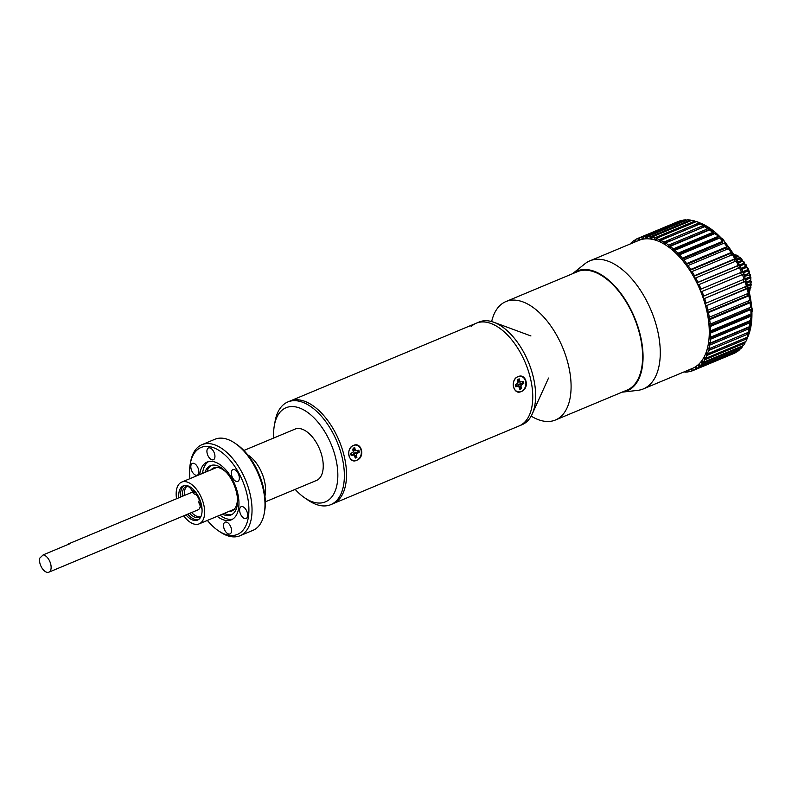 <?xml version="1.0" encoding="UTF-8"?>
<svg xmlns="http://www.w3.org/2000/svg" width="792" height="792" viewBox="0 0 792 792"><rect width="100%" height="100%" fill="white"/><g stroke="black" fill="none" stroke-linecap="round" stroke-linejoin="round"><path stroke-width="1.19" d="M43.164 554.885A9.266 4.999 67.3 0 1 50.044 562.043A9.266 4.999 67.3 0 1 49.738 571.606A9.266 4.999 67.3 0 1 48.866 572.18A9.266 4.999 67.3 0 1 42.184 568.359A9.266 4.999 67.3 0 1 39.6 558.311L43.164 554.885L70.26 543.559A9.266 4.999 -112.7 0 0 68.825 543.758A9.266 4.999 -112.7 0 0 67.954 544.332A9.266 4.999 -112.7 0 0 67.676 544.649M227.175 473.279A23.374 12.613 -112.7 0 0 213.682 467.933A23.374 12.613 -112.7 0 0 211.494 469.379A23.374 12.613 -112.7 0 0 211.058 469.834M228.512 511.602A23.374 12.613 -112.7 0 0 231.71 511.068A23.374 12.613 -112.7 0 0 233.887 509.622A23.374 12.613 -112.7 0 0 237.382 497.713M222.394 514.157A26.72 14.414 -112.7 0 0 231.036 514.968A26.72 14.414 -112.7 0 0 231.64 479.843A26.72 14.414 -112.7 0 0 210.434 465.666A26.72 14.414 -112.7 0 0 204.94 472.388M211.434 465.33A26.72 14.414 -112.7 0 0 206.9 471.567M219.988 515.156A31.314 16.889 -112.7 0 0 232.66 519.136M217.186 516.334A31.314 16.889 -112.7 0 0 231.304 519.839A31.314 16.889 -112.7 0 0 232.026 478.665A31.314 16.889 -112.7 0 0 207.157 462.053A31.314 16.889 -112.7 0 0 199.732 474.566M208.603 461.578A31.314 16.889 -112.7 0 0 202.534 473.388M207.385 520.423A47.124 25.423 -112.7 0 0 218.166 530.61A47.124 25.423 -112.7 0 0 241.808 531.511A47.124 25.423 -112.7 0 0 238.481 472.468A47.124 25.423 -112.7 0 0 196.654 450.381A47.124 25.423 -112.7 0 0 190.258 463.835A47.124 25.423 -112.7 0 0 189.931 478.655M190.258 463.835L190.615 461.835A49.352 26.621 67.3 0 1 197.317 447.747A49.352 26.621 67.3 0 1 201.93 444.688A49.352 26.621 67.3 0 1 243.441 475.339A49.352 26.621 67.3 0 1 244.609 532.699A49.352 26.621 67.3 0 1 239.996 535.758A49.352 26.621 67.3 0 1 219.839 531.759L218.166 530.61M239.996 535.758L252.965 530.333A49.352 26.621 -112.7 0 0 257.578 527.284A49.352 26.621 -112.7 0 0 264.28 513.186A49.352 26.621 -112.7 0 0 235.056 443.263A49.352 26.621 -112.7 0 0 214.909 439.263L201.93 444.688M235.056 443.263L236.739 444.411A47.124 25.423 67.3 0 1 264.637 511.187L264.28 513.186M232.274 470.002A6.386 3.445 -112.7 0 0 232.422 477.428A6.386 3.445 -112.7 0 0 237.788 481.387A6.386 3.445 -112.7 0 0 238.382 480.992A6.386 3.445 -112.7 0 0 238.234 473.576A6.386 3.445 -112.7 0 0 232.868 469.607A6.386 3.445 -112.7 0 0 232.274 470.002M240.57 507.108A6.386 3.445 -112.7 0 0 240.728 514.523A6.386 3.445 -112.7 0 0 246.094 518.483A6.386 3.445 -112.7 0 0 246.688 518.087A6.386 3.445 -112.7 0 0 246.54 510.672A6.386 3.445 -112.7 0 0 241.174 506.712A6.386 3.445 -112.7 0 0 240.57 507.108M224.473 522.552A6.386 3.445 -112.7 0 0 224.631 529.967A6.386 3.445 -112.7 0 0 229.997 533.937A6.386 3.445 -112.7 0 0 230.591 533.541A6.386 3.445 -112.7 0 0 230.442 526.116A6.386 3.445 -112.7 0 0 225.076 522.156A6.386 3.445 -112.7 0 0 224.473 522.552M191.773 463.805A6.386 3.445 -112.7 0 0 191.931 471.22A6.386 3.445 -112.7 0 0 197.297 475.18A6.386 3.445 -112.7 0 0 197.891 474.784A6.386 3.445 -112.7 0 0 197.743 467.369A6.386 3.445 -112.7 0 0 192.377 463.409A6.386 3.445 -112.7 0 0 191.773 463.805M207.87 448.351A6.386 3.445 -112.7 0 0 208.029 455.776A6.386 3.445 -112.7 0 0 213.395 459.736A6.386 3.445 -112.7 0 0 213.989 459.34A6.386 3.445 -112.7 0 0 213.84 451.925A6.386 3.445 -112.7 0 0 208.474 447.955A6.386 3.445 -112.7 0 0 207.87 448.351M264.934 496.069A27.829 15.008 -112.7 0 0 247.688 454.826A27.829 15.008 67.3 0 1 259.43 467.993A27.829 15.008 67.3 0 1 264.934 496.069M224.354 513.335A26.72 14.414 -112.7 0 0 231.987 514.493M183.695 515.839A22.631 12.207 -112.7 0 0 199.129 523.878A22.631 12.207 -112.7 0 0 199.653 494.119A22.631 12.207 -112.7 0 0 181.675 482.11A22.631 12.207 -112.7 0 0 176.557 498.742M185.981 514.889A18.553 10.009 -112.7 0 0 197.555 520.106A18.553 10.009 -112.7 0 0 197.98 495.723A18.553 10.009 -112.7 0 0 183.249 485.872A18.553 10.009 -112.7 0 0 178.834 497.792M198.416 519.661A18.553 10.009 67.3 0 1 187.763 514.137M180.616 497.039A18.553 10.009 67.3 0 1 184.18 485.585M295.168 489.377A51.025 27.522 -112.7 0 0 304.554 497.752A51.025 27.522 -112.7 0 0 335.65 489.703A51.025 27.522 -112.7 0 0 326.561 434.798A51.025 27.522 -112.7 0 0 274.349 425.452A51.025 27.522 -112.7 0 0 273.705 438.016M274.349 425.452L275.091 421.275A55.658 30.027 67.3 0 1 287.862 401.94A55.658 30.027 67.3 0 1 332.056 431.482A55.658 30.027 67.3 0 1 330.779 504.652A55.658 30.027 67.3 0 1 308.058 500.148L304.554 497.752M471.052 326.66A55.658 30.027 67.3 0 1 476.249 323.205L290.02 401.039A55.658 30.027 67.3 0 1 334.214 430.571A55.658 30.027 67.3 0 1 332.947 503.742L330.779 504.652M265.32 501.841L316.444 480.477A27.829 15.008 -112.7 0 0 317.087 443.896A27.829 15.008 -112.7 0 0 294.99 429.125L243.857 450.49M199.406 500.297A9.276 4.999 -112.7 0 0 198.228 497.673A9.276 4.999 -112.7 0 0 195.515 494.178M192.991 492.683A9.276 4.999 -112.7 0 0 190.644 492.852M197.782 509.949A9.276 4.999 -112.7 0 0 200.257 505.662M186.952 486.229A16.86 9.098 -112.7 0 0 186.823 486.357A16.86 9.098 -112.7 0 0 184.328 495.485M196.406 493.168A3.673 1.98 67.3 0 1 196.396 493.168L196.287 493.426A3.673 1.98 67.3 0 1 195.951 493.921A3.673 1.98 67.3 0 1 195.604 494.149A3.673 1.98 67.3 0 1 192.377 491.565A7.346 3.96 -112.7 0 0 185.922 486.397A7.346 3.96 -112.7 0 0 185.575 486.585A16.86 9.098 -112.7 0 0 184.803 487.199A16.86 9.098 -112.7 0 0 182.318 496.337M191.624 512.523A16.86 9.098 -112.7 0 0 200.346 516.731M189.615 513.364A16.86 9.098 -112.7 0 0 199.386 517.265A16.86 9.098 -112.7 0 0 200.96 516.216A16.86 9.098 -112.7 0 0 201.178 515.998M195.278 491.644A1.742 0.941 67.3 0 1 195.03 492.258A1.742 0.941 67.3 0 1 193.545 491.565A1.742 0.941 67.3 0 1 193.248 489.387M201.485 505.019A1.742 0.941 67.3 0 1 200.287 503.583A1.742 0.941 67.3 0 1 200.396 501.9A1.742 0.941 67.3 0 1 200.614 501.772M202.069 509.682A7.346 3.96 -112.7 0 0 200.089 505.415A3.673 1.98 67.3 0 1 199.812 500.009M195.169 492.06A3.673 1.98 67.3 0 1 194.396 490.723A7.346 3.96 -112.7 0 0 194.287 490.476M491.664 321.562A64.192 34.63 67.3 0 1 505.92 301.564A64.192 34.63 67.3 0 1 556.895 335.63A64.192 34.63 67.3 0 1 555.42 420.017A64.192 34.63 67.3 0 1 531.175 416.107M664.201 243.461A69.389 37.432 67.3 0 1 664.706 241.689M665.933 238.214A69.389 37.432 67.3 0 1 666.686 236.481M671.804 228.73A69.389 37.432 67.3 0 1 672.507 228.007M687.08 221.918A69.389 37.432 67.3 0 1 688.09 221.918M697.198 223.73A69.389 37.432 67.3 0 1 698.96 224.413M702.296 225.977A69.389 37.432 67.3 0 1 703.92 226.868M712.147 232.64A69.389 37.432 67.3 0 1 713.166 233.501M721.443 241.817A69.389 37.432 67.3 0 1 722.047 242.52M584.833 263.845A69.389 37.432 67.3 0 1 589.822 260.865A69.389 37.432 67.3 0 1 651.42 311.187A69.389 37.432 67.3 0 1 643.332 388.912A69.389 37.432 67.3 0 1 637.708 390.367L622.047 392.179A64.934 35.026 -112.7 0 0 634.768 318.087A64.934 35.026 -112.7 0 0 572.537 273.715L584.833 263.845M643.332 388.912L692.347 368.428A69.389 37.432 -112.7 0 0 700.425 290.704A69.389 37.432 -112.7 0 0 638.837 240.382L589.822 260.865M625.828 390.595A64.231 34.65 -112.7 0 0 634.412 318.226A64.231 34.65 -112.7 0 0 576.328 272.141M639.184 238.303L637.907 238.838M635.471 239.857L634.184 240.392A71.617 38.63 -112.7 0 0 632.036 242.065L632.551 243.005M634.956 242.005L634.184 240.392M646.123 238.095L647.43 237.55M632.283 242.51L630.976 243.055A71.617 38.63 -112.7 0 0 630.016 244.075M631.254 243.55L630.976 243.055M650.331 238.154L651.677 237.59M659.271 240.421L665.775 237.709L665.508 238.392M664.31 238.313L659.241 240.095M663.914 242.6L663.924 243.302M708.157 350.222A71.617 38.63 -112.7 0 0 708.662 350.51M712.285 351.856L706.276 354.865M712.335 352.341A71.617 38.63 -112.7 0 0 713.166 352.697M706.712 355.4L715.334 351.945M701.405 362.518L702.742 361.964M683.526 372.111A71.617 38.63 -112.7 0 0 683.991 372.131L685.298 371.587M701.613 362.855L702.949 362.3M724.225 353.559L724.799 353.559M685.248 371.398L685.456 372.131A71.617 38.63 -112.7 0 0 688.189 371.884L689.476 371.339M698.524 365.627L699.821 365.082M688.189 371.884L687.674 370.379M688.555 370.012L689.575 371.626A71.617 38.63 -112.7 0 0 692.149 370.894L693.426 370.359A71.617 38.63 -112.7 0 0 695.812 369.171L736.065 352.093M695.109 367.706L696.386 367.161M692.149 370.894L691.466 369.22L692.752 368.716L693.436 370.379L733.788 353.519A71.617 38.63 -112.7 0 0 736.164 352.301M695.119 367.726L696.396 367.191M695.812 369.171L695.029 367.557L696.317 367.013M698.613 365.795L699.92 365.251M695.029 367.557L696.217 366.805L696.99 368.419A71.617 38.63 -112.7 0 0 699.138 366.745L739.5 349.876L739.253 349.43M739.5 349.876A71.617 38.63 -112.7 0 1 737.342 351.549L696.99 368.419M699.138 366.745L698.287 365.191L699.583 364.647M701.811 363.172L739.698 347.332L739.966 347.807M698.287 365.191L699.336 364.201L700.197 365.755A71.617 38.63 -112.7 0 0 702.108 363.637L742.46 346.767L742.054 346.114M742.46 346.767A71.617 38.63 -112.7 0 1 740.56 348.886L700.197 365.755M702.108 363.637L701.177 362.162L702.514 361.598M701.177 362.162L702.098 360.944L703.029 362.419A71.617 38.63 -112.7 0 0 704.672 359.875L745.024 343.005L744.421 342.164M745.024 343.005A71.617 38.63 -112.7 0 1 743.391 345.55L703.029 362.419M704.672 359.875L703.672 358.499L705.068 357.915M703.672 358.499L704.454 357.073L705.444 358.449A71.617 38.63 -112.7 0 0 706.801 355.509L747.163 338.639L746.331 337.63M747.163 338.639A71.617 38.63 -112.7 0 1 745.807 341.58L705.444 358.449M706.801 355.509L705.761 354.242L707.226 353.628M705.761 354.242L706.385 352.618L707.434 353.885A71.617 38.63 -112.7 0 0 708.493 350.579L748.846 333.709L747.767 332.551M748.846 333.709A71.617 38.63 -112.7 0 1 747.797 337.016L707.434 353.885M708.493 350.579L707.404 349.44L747.767 332.571M707.404 349.44L707.87 347.638L708.959 348.777A71.617 38.63 -112.7 0 0 709.701 345.144L750.064 328.284L749.014 326.878M750.064 328.284A71.617 38.63 -112.7 0 1 749.321 331.907L708.959 348.777M709.701 345.144L708.592 344.144L748.955 327.284M708.592 344.144L708.899 342.184L710.008 343.183A71.617 38.63 -112.7 0 0 710.434 339.263L750.796 322.403L749.717 320.81M750.796 322.403A71.617 38.63 -112.7 0 1 750.37 326.314L710.008 343.183M710.434 339.263L709.305 338.412L749.668 321.552M709.305 338.412L709.444 336.313L710.572 337.164A71.617 38.63 -112.7 0 0 710.672 333.006L751.034 316.137L749.905 315.444L749.885 314.384M751.034 316.137A71.617 38.63 -112.7 0 1 750.935 320.295L710.572 337.164M710.672 333.006L709.543 332.313L749.905 315.444M709.543 332.313L709.513 330.096L710.642 330.789A71.617 38.63 -112.7 0 0 710.424 326.433L750.776 309.563L749.658 309.038L749.539 307.692M750.776 309.563A71.617 38.63 -112.7 0 1 751.004 313.919L710.642 330.789M710.424 326.433L709.295 325.908L749.658 309.038M709.295 325.908L709.097 323.601L710.216 324.126A71.617 38.63 -112.7 0 0 709.672 319.612L750.034 302.752L748.935 302.395L748.678 300.782M750.034 302.752A71.617 38.63 -112.7 0 1 750.578 307.256L710.216 324.126M709.672 319.612L708.573 319.265L748.935 302.395M708.573 319.265L708.206 316.889L709.305 317.245A71.617 38.63 -112.7 0 0 708.444 312.632L748.806 295.762L747.737 295.584L747.331 293.743M748.806 295.762A71.617 38.63 -112.7 0 1 749.668 300.376L709.305 317.245M708.444 312.632L707.375 312.454L747.737 295.584M707.375 312.454L706.85 310.038L707.919 310.216A71.617 38.63 -112.7 0 0 706.751 305.563L747.103 288.694L746.084 288.694L745.5 286.654M747.103 288.694A71.617 38.63 -112.7 0 1 748.282 293.357L707.919 310.216M706.751 305.563L746.084 288.694M705.721 305.563L705.038 303.138L706.068 303.138A71.617 38.63 -112.7 0 0 704.603 298.475L744.955 281.606L743.985 281.784L743.223 279.576M744.955 281.606A71.617 38.63 -112.7 0 1 746.42 286.268L706.068 303.138M704.603 298.475L743.985 281.784M703.633 298.653L702.791 296.238L703.761 296.06A71.617 38.63 -112.7 0 0 702.019 291.456L742.381 274.586L741.48 274.943L740.51 272.587M742.381 274.586A71.617 38.63 -112.7 0 1 744.124 279.19L703.761 296.06M702.019 291.456L741.48 274.943M701.118 291.812L700.148 289.436L701.049 289.08A71.617 38.63 -112.7 0 0 699.049 284.575L739.411 267.706A71.617 38.63 -112.7 0 1 741.411 272.21L701.049 289.08M738.51 268.082L737.471 265.934L738.302 265.399L697.94 282.269A71.617 38.63 -112.7 0 0 695.703 277.913L736.065 261.043A71.617 38.63 -112.7 0 1 738.302 265.399M699.049 284.575L698.217 285.1L697.118 282.793L737.471 265.934M697.118 282.793L697.94 282.269M735.154 261.429L734.105 259.528L734.847 258.835L694.485 275.695A71.617 38.63 -112.7 0 0 692.03 271.547L732.392 254.678A71.617 38.63 -112.7 0 1 734.847 258.835M695.703 277.913L694.96 278.606L693.742 276.388L734.105 259.528M693.742 276.388L694.485 275.695M731.452 255.064L730.422 253.43L731.066 252.579L690.713 269.438A71.617 38.63 -112.7 0 0 688.07 265.528L728.432 248.668A71.617 38.63 -112.7 0 1 731.066 252.579M692.03 271.547L691.386 272.398L690.06 270.3L730.422 253.43M690.06 270.3L690.713 269.438M688.07 265.528L687.525 266.538L686.11 264.577L726.472 247.708L727.016 246.708L686.654 263.568A71.617 38.63 -112.7 0 0 683.862 259.944L724.225 243.085A71.617 38.63 -112.7 0 1 727.016 246.708M727.452 249.074L726.472 247.708M686.11 264.577L686.654 263.568M723.195 243.51L722.294 242.421L722.73 241.283L682.377 258.142A71.617 38.63 -112.7 0 0 679.457 254.846L719.809 237.986A71.617 38.63 -112.7 0 1 722.73 241.283M683.862 259.944L683.427 261.083L681.932 259.291L722.294 242.421M718.71 238.441L717.938 237.63L718.265 236.363L677.912 253.232A71.617 38.63 -112.7 0 0 674.893 250.292L715.255 233.432A71.617 38.63 -112.7 0 1 718.265 236.363M679.457 254.846L679.12 256.113L677.576 254.489L717.938 237.63M677.576 254.489L677.912 253.232M714.057 233.927L713.671 232.006L673.309 248.866A71.617 38.63 -112.7 0 0 670.23 246.332L710.592 229.462A71.617 38.63 -112.7 0 1 713.671 232.006M674.893 250.292L674.675 251.678L673.091 250.252L713.453 233.383M670.23 246.332L670.131 247.807L668.527 246.599L708.889 229.73L708.979 228.254L668.626 245.124A71.617 38.63 -112.7 0 0 665.518 243.005L665.537 244.56L663.924 243.58L704.286 226.71L704.266 225.156L663.904 242.025A71.617 38.63 -112.7 0 0 660.805 240.352L701.168 223.483A71.617 38.63 -112.7 0 1 704.266 225.156M668.527 246.599L668.626 245.124M660.805 240.352L660.944 241.976L659.34 241.223L660.825 240.61M659.201 239.61A71.617 38.63 -112.7 0 0 656.142 238.402L696.505 221.532A71.617 38.63 -112.7 0 1 699.564 222.74L659.201 239.61L659.34 241.223M656.142 238.402L656.4 240.065L654.826 239.57L656.231 238.976M695.099 222.126L694.931 221.037L654.568 237.897A71.617 38.63 -112.7 0 0 651.588 237.174L691.951 220.305A71.617 38.63 -112.7 0 1 694.931 221.037M654.826 239.57L654.568 237.897M651.588 237.174L651.964 238.867L650.43 238.62L651.786 238.055M650.064 236.927A71.617 38.63 -112.7 0 0 647.183 236.679L687.545 219.82A71.617 38.63 -112.7 0 1 690.426 220.057L650.064 236.927L650.43 238.62M687.911 221.107L650.153 237.343M647.183 236.679L647.668 238.382L646.203 238.392L647.51 237.838M645.727 236.689A71.617 38.63 -112.7 0 0 642.985 236.937L683.347 220.067A71.617 38.63 -112.7 0 1 686.08 219.82L645.727 236.689L646.203 238.392M683.615 220.849L683.803 221.384M645.985 237.62L647.292 237.065M642.985 236.937L643.569 238.63L642.183 238.887L643.47 238.343M682.061 220.602L641.599 237.194A71.617 38.63 -112.7 0 0 639.025 237.927L679.388 221.057A71.617 38.63 -112.7 0 1 681.962 220.325M642.183 238.887L641.599 237.194M639.025 237.927L639.718 239.59L638.421 240.095L639.698 239.56M678.11 221.592L678.101 221.562A71.617 38.63 -112.7 0 0 677.299 221.928M637.817 238.62L639.094 238.085M678.101 221.562L637.738 238.432A71.617 38.63 -112.7 0 0 635.362 239.639L636.144 241.263L635.006 241.986M749.41 309.147A69.389 37.432 67.3 0 1 749.47 310.108M749.628 315.562A69.389 37.432 67.3 0 1 749.618 316.731M748.618 327.413A69.389 37.432 67.3 0 1 748.311 329.007M747.381 332.729A69.389 37.432 67.3 0 1 746.807 334.561M745.49 337.976A69.389 37.432 67.3 0 1 744.688 339.679M725.838 353.123A69.389 37.432 67.3 0 1 725.195 353.153M715.829 351.737A69.389 37.432 67.3 0 1 714.057 351.113M710.691 349.658A69.389 37.432 67.3 0 1 708.988 348.777M686.238 220.364L686.08 219.82M690.604 220.869L690.426 220.057M699.683 224.106L699.564 222.74M708.979 228.254A71.617 38.63 -112.7 0 0 705.88 226.136L665.518 243.005M665.26 237.075L665.775 237.709M681.932 259.291L682.377 258.142M673.091 250.252L673.309 248.866M663.924 243.58L663.904 242.025M638.421 240.095L637.738 238.432M750.925 287.338L749.351 289.724M748.994 288.328L750.42 287.734L750.519 286.971A20.404 11.009 67.3 0 1 750.4 287.417L749.757 287.13M749.509 290.347L749.38 289.714M749.46 288.139L749.143 287.377M749.935 289.486A21.889 11.811 -112.7 0 0 750.42 287.734L750.45 286.833M751.37 281.219L750.865 283.685L748.034 284.873M747.43 282.892L751.063 281.289A20.404 11.009 67.3 0 1 751.063 281.368M751.351 284.407L750.598 286.773L748.787 287.536M748.301 285.813L750.816 284.764L750.281 283.932M749.846 285.17L749.232 284.467L749.638 285.259M750.865 283.685A21.889 11.811 -112.7 0 0 750.806 281.487L750.39 280.457M750.836 278.665L750.707 280.318L747.094 281.833L750.697 280.318A21.889 11.811 -112.7 0 0 750.37 277.992L750.757 278.071A20.404 11.009 67.3 0 1 750.836 278.665L750.499 278.804M746.371 279.655L750.578 277.903M742.262 269.191L746.747 267.32L747.628 268.092L745.995 267.132L745.906 267.676M742.074 268.775L745.995 267.132L746.173 266.181M743.51 272.092L747.529 270.418L747.816 269.607L743.262 271.507M743.757 272.695L748.311 270.795L749.004 271.369L747.232 270.498L747.509 269.735M744.846 275.448L749.163 273.171L744.688 275.042M750.37 277.992L749.598 277.24L750.123 276.784L745.975 278.517M745.143 276.23L750.064 274.735L748.272 273.438M750.212 275.339L749.846 277.101M749.163 273.171L749.222 271.973L749.163 273.171A21.889 11.811 -112.7 0 0 748.311 270.795M747.816 269.607L747.896 268.676L747.816 269.607A21.889 11.811 -112.7 0 0 746.747 267.32M739.124 262.657L742.807 261.113L742.173 261.34L742.064 260.212L738.599 261.657M737.599 259.806L741.559 258.806L742.757 261.132M740.589 265.587L744.193 264.082L744.223 263.023L740.164 264.716M740.698 265.815L744.49 264.003M746.282 265.538L746.153 266.191L741.738 268.033M746.153 266.191A21.889 11.811 -112.7 0 0 744.896 264.053L745.965 264.993M744.896 264.053L744.193 264.082L744.361 265.043M744.223 263.023L744.223 263.023A21.889 11.811 -112.7 0 0 742.807 261.113L742.411 261.281M742.807 261.113L744.064 262.172M740.401 257.717L740.569 258.568A21.889 11.811 -112.7 0 1 742.064 260.212L742.371 260.123M737.619 256.757L737.372 255.955L735.788 256.618M735.026 255.341L736.669 255.093L738.015 255.875M739.966 258.826L739.758 257.836L737.114 258.935M736.213 257.351L738.174 256.529L740.381 257.697M739.758 257.836L739.758 257.836A21.889 11.811 -112.7 0 0 738.174 256.529M737.372 255.955L737.966 256.39L737.372 255.955A21.889 11.811 -112.7 0 0 735.778 255.024M735.223 255.252L734.679 254.777M735.738 255.301L734.976 254.648A21.889 11.811 -112.7 0 0 734.481 254.45M736.53 256.588L736.708 257.143M737.243 256.915L737.481 256.331M356.667 460.271C348.876 464.498 345.262 448.292 353.361 445.47C361.845 441.352 365.488 457.548 356.667 460.271M521.225 391.505C513.424 395.723 509.81 379.517 517.909 376.695C526.403 372.577 530.036 388.783 521.225 391.505A7.87 6.296 -81.3 0 1 513.454 386.654A7.87 6.296 -81.3 0 1 517.909 376.695A7.87 6.296 -81.3 0 1 525.68 381.546A7.87 6.296 -81.3 0 1 521.225 391.505M530.937 335.957L493.842 322.265A55.658 30.027 67.3 0 0 479.13 322.007L476.249 323.205A55.658 30.027 67.3 0 1 523.067 357.776A55.658 30.027 67.3 0 1 524.373 422.473A55.658 30.027 67.3 0 1 519.176 425.918L332.947 503.742A55.658 30.027 67.3 0 0 338.144 500.297A55.658 30.027 67.3 0 0 336.838 435.61A55.658 30.027 67.3 0 0 290.02 401.039L287.862 401.94M355.826 453.727A4.306 3.445 98.7 0 0 356.044 452.222M520.384 384.952A4.306 3.445 98.7 0 0 520.601 383.457M493.842 322.265A55.658 30.027 67.3 0 1 528.294 361.786A55.658 30.027 67.3 0 1 532.204 414.067A55.658 30.027 67.3 0 1 527.264 421.265A55.658 30.027 67.3 0 1 522.057 424.71L519.176 425.918A55.658 30.027 67.3 0 0 524.373 422.473A55.658 30.027 67.3 0 0 523.067 357.776A55.658 30.027 67.3 0 0 476.249 323.205M357.766 450.638A4.851 3.881 -81.3 0 1 358.033 452.054L353.41 453.242L355.856 456.925A4.851 3.881 -81.3 0 1 355.163 457.301A4.851 3.881 -81.3 0 1 355.123 457.321M353.371 449.49L355.182 449.618L354.747 447.698A5.247 4.198 98.7 0 0 353.113 448.371L353.39 451.856L350.807 453.549A5.247 4.198 98.7 0 0 351.242 455.529L354.083 454.954L350.767 454.242M354.747 447.698L352.905 449.46M354.222 455.172L356.479 455.44L356.638 453.885L359.231 452.192A5.247 4.198 98.7 0 0 358.786 450.212L355.945 450.787L355.182 449.618M353.41 453.242L356.638 453.885M354.083 454.954L355.281 458.053A5.247 4.198 98.7 0 0 356.915 457.37L356.479 455.44M353.361 445.47A7.87 6.296 -81.3 0 1 361.122 450.321A7.87 6.296 -81.3 0 1 356.667 460.281A7.87 6.296 -81.3 0 1 348.906 455.43A7.87 6.296 -81.3 0 1 353.361 445.47M353.499 450.757L355.945 450.787M352.856 450.757L355.568 450.777M522.314 381.873A4.851 3.881 -81.3 0 1 522.581 383.288L517.958 384.466L520.413 388.149A4.851 3.881 -81.3 0 1 519.71 388.535A4.851 3.881 -81.3 0 1 519.671 388.555M517.918 380.724L519.73 380.853L519.295 378.923A5.247 4.198 98.7 0 0 517.671 379.606L517.938 383.09L515.354 384.783A5.247 4.198 98.7 0 0 515.79 386.763L518.631 386.189L515.315 385.476M519.295 378.923L517.453 380.695M518.78 386.407L521.037 386.674L521.195 385.12L523.779 383.417A5.247 4.198 98.7 0 0 523.334 381.447L520.502 382.021L519.73 380.853M517.958 384.466L521.195 385.12M518.631 386.189L519.829 389.278A5.247 4.198 98.7 0 0 521.463 388.595L521.037 386.674M518.047 381.992L520.502 382.021M517.404 381.982L520.116 382.011M185.575 486.585L186.308 486.278M193.337 491.159L194.396 490.723M747.074 338.53A69.389 37.432 -112.7 0 0 743.094 272.874A69.389 37.432 -112.7 0 0 699.564 222.79M696.049 221.73A69.389 37.432 -112.7 0 0 695 221.493M674.814 227.037A69.389 37.432 -112.7 0 0 674.111 227.759M668.992 235.511A69.389 37.432 -112.7 0 0 668.24 237.244M667.013 240.719A69.389 37.432 -112.7 0 0 666.508 242.5M668.973 241.471A67.904 36.63 67.3 0 1 669.557 239.659M671.002 236.095A67.904 36.63 67.3 0 1 671.903 234.293M679.427 225.542A67.904 36.63 67.3 0 1 681.645 224.185M684.862 222.839A67.904 36.63 67.3 0 1 687.387 222.215M721.156 349.51A67.904 36.63 67.3 0 1 719.215 348.955M715.612 347.599A67.904 36.63 67.3 0 1 713.81 346.767M710.365 344.867A67.904 36.63 67.3 0 1 708.969 343.985M711.295 347.817A69.389 37.432 -112.7 0 0 712.998 348.698M716.364 350.153A69.389 37.432 -112.7 0 0 718.136 350.767M727.501 352.192A69.389 37.432 -112.7 0 0 728.145 352.163M744.698 342.55A69.389 37.432 -112.7 0 0 745.183 341.847M748.955 287.456L749.262 288.219M750.598 286.773A21.889 11.811 -112.7 0 0 750.816 284.764L749.232 284.467M750.123 276.784A21.889 11.811 -112.7 0 0 749.529 274.388M736.213 256.44L736.54 257.212M191.09 492.664L68.825 543.758M198.238 509.761L48.866 572.18M216.869 467.399L181.675 482.11M234.323 509.167L199.129 523.878M195.604 494.149L196.743 493.673M505.92 301.564L578.497 271.23M555.42 420.017L628.007 389.684M694.98 221.315L696.346 221.602M697.425 221.869L723.106 239.253L743.718 272.606L752.4 309.949L746.688 339.748M745.46 341.718L744.797 342.679M749.371 291.298L750.083 289.922M750.895 283.675L751.341 284.368M750.707 280.318L750.083 280.586M750.054 276.923L750.984 277.824M750.618 275.953L750.212 274.359M749.133 273.547L750.173 274.299M749.578 272.854L749.093 273.596M749.628 272.438L749.074 270.884M748.301 269.211L747.925 270.24L748.935 270.735M748.301 268.993L747.598 267.488M746.401 267.033L747.292 267.241M746.658 265.706L745.817 264.29M743.787 261.36L744.727 263.993M738.075 255.965L738.243 256.499M548.529 378.051L532.204 414.067"/></g></svg>
